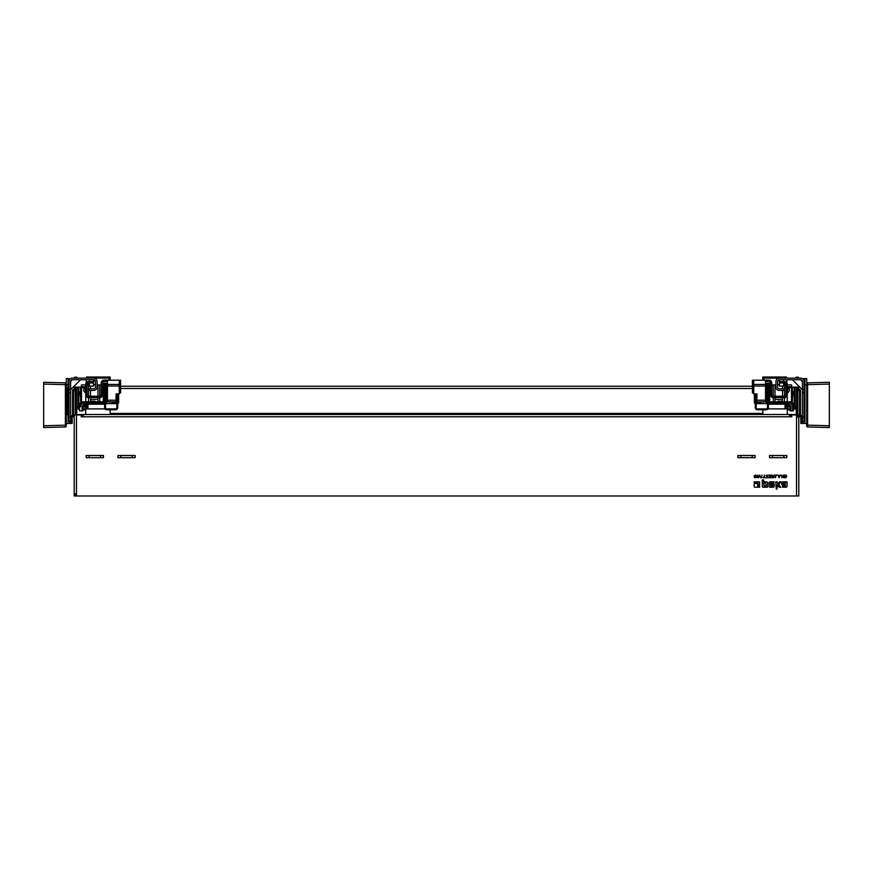 <?xml version="1.0" encoding="UTF-8"?>
<svg xmlns="http://www.w3.org/2000/svg" width="873" height="873" viewBox="0 0 873 873"><rect width="100%" height="100%" fill="white"/><g stroke="black" fill="none" stroke-linecap="round" stroke-linejoin="round"><path stroke-width="1.31" d="M82.073 407.615A1.811 1.811 0 0 1 83.481 405.847A3.819 3.819 0 0 1 82.422 405.934M106.55 384.906L105.655 384.906L105.655 401.831L82.433 401.831A0.906 0.906 0 0 1 81.527 400.925L81.527 388.485A0.906 0.906 0 0 1 82.433 387.579L84.834 387.579L84.834 386.674L82.433 386.674A1.811 1.811 0 0 0 80.622 388.485L80.622 400.925A1.811 1.811 0 0 0 82.433 402.737L80.916 405.498A3.819 3.819 0 0 1 78.821 402.115L78.821 388.256L77.915 388.256L77.915 402.115A4.725 4.725 0 0 0 79.279 405.443A0.906 0.906 0 0 1 79.541 406.076L79.541 410.888L82.979 410.888L82.979 407.615A0.906 0.906 0 0 1 83.688 406.731A4.725 4.725 0 0 0 86.798 404.352A1.353 1.353 0 0 1 87.998 403.642L103.254 403.642A1.353 1.353 0 0 1 104.618 404.996L104.618 407.538A2.259 2.259 0 0 0 106.877 409.797L115.476 409.797A2.259 2.259 0 0 0 117.735 407.538L117.735 394.585L116.829 394.585L116.829 407.756A1.135 1.135 0 0 1 115.705 408.891L106.877 408.891A1.353 1.353 0 0 1 105.524 407.538L105.524 404.996A2.259 2.259 0 0 0 103.254 402.737M87.998 402.737A2.259 2.259 0 0 0 86.001 403.926A3.819 3.819 0 0 1 83.481 405.847M79.923 404.81A1.811 1.811 0 0 1 80.447 406.076L80.447 406.785A2.041 2.041 0 0 1 80.916 405.498M769.746 402.737A2.259 2.259 0 0 0 767.476 404.996L767.476 407.538A1.353 1.353 0 0 1 766.123 408.891L757.295 408.891A1.135 1.135 0 0 1 756.171 407.756L756.171 394.585L755.265 394.585L755.265 407.538A2.259 2.259 0 0 0 757.524 409.797L766.123 409.797A2.259 2.259 0 0 0 768.382 407.538L768.382 404.996A1.353 1.353 0 0 1 769.746 403.642L785.002 403.642A1.353 1.353 0 0 1 786.202 404.352A4.725 4.725 0 0 0 789.312 406.731A0.906 0.906 0 0 1 790.021 407.615L790.021 410.888L792.553 410.888L792.553 406.076A1.811 1.811 0 0 1 793.077 404.81A3.819 3.819 0 0 1 792.106 405.519A2.041 2.041 0 0 1 792.553 406.785L792.553 410.888L793.459 410.888L793.459 406.076A0.906 0.906 0 0 1 793.721 405.443A4.725 4.725 0 0 0 795.085 402.115L795.085 388.256L794.179 388.256L794.179 402.115A3.819 3.819 0 0 1 793.077 404.81M790.578 405.934A3.819 3.819 0 0 1 786.999 403.926A2.259 2.259 0 0 0 785.002 402.737M789.519 405.847A1.811 1.811 0 0 1 790.927 407.615M79.541 409.71A2.259 2.259 0 0 1 77.915 407.538L77.915 402.115M793.459 408.815A1.135 1.135 0 0 0 794.179 407.756L794.179 404.897M78.821 404.897L78.821 407.756A1.135 1.135 0 0 0 79.541 408.815M77.37 414.959L74.205 414.959L74.205 495.973L798.795 495.973L798.795 414.959L795.63 414.959M77.37 414.5L795.63 414.5M789.563 415.635L791.833 415.635M85.696 414.5L85.696 409.797L82.979 409.797M110.14 414.5L110.14 409.797M86.798 404.352A1.353 1.353 0 0 0 86.634 404.996L86.634 408.891L104.618 408.891L104.618 407.538M82.979 408.891L85.729 408.891L85.729 405.694M795.085 402.115L795.085 407.538A2.259 2.259 0 0 1 793.459 409.71M790.021 409.797L787.304 409.797L787.304 414.5M787.271 405.694L787.271 408.891L790.021 408.891M768.382 407.538L768.382 408.891L786.366 408.891L786.366 404.996A1.353 1.353 0 0 0 786.202 404.352M762.86 414.5L762.86 409.797M773.336 476.167L774.449 475.076L773.467 477.738L772.19 477.738L772.19 475.076L772.66 476.167L773.554 476.145M755.723 476.953L754.097 475.96L755.723 476.953M755.123 476.691L755.854 476.483M756.258 475.971L755.549 475.043L756.258 475.971M755.483 475.032L756.204 475.534M755.734 476.014L755.232 475.381L754.556 475.938M754.196 476.942L755.036 477.793M755.123 477.793L756.193 476.953M786.006 475.076L785.951 477.738L784.849 477.738L784.849 475.076L785.951 475.076M89.144 457.681L86.198 457.681L86.198 455.51L89.144 455.51L89.144 457.681L100.537 457.681L100.537 455.51L89.144 455.51M796.536 495.973L796.536 414.959L791.833 414.959L791.833 416.77L81.167 416.77L81.167 414.959L76.464 414.959L76.464 495.973M100.537 455.51L103.472 455.51L103.472 457.681L100.537 457.681M737.838 455.51L737.838 457.681L740.784 457.681L740.784 455.51L737.838 455.51M752.177 457.681L752.177 455.51L755.123 455.51L755.123 457.681L740.784 457.681M774.045 481.863L774.045 482.813L770.423 483.293L770.423 483.904L773.391 483.904A0.873 0.873 0 0 1 774.264 484.777L774.264 486.337A0.862 0.862 0 0 1 773.402 487.199L769.921 487.199A0.862 0.862 0 0 1 769.058 486.337L769.058 482.736A0.873 0.873 0 0 1 769.921 481.863L774.045 481.863M777.156 481.863L777.865 484.155L779.425 481.863L780.888 481.863L778.705 484.984L780.92 487.199L779.36 487.199L777.156 485.072L777.156 488.323A0.851 0.851 0 0 1 776.304 489.186L775.813 481.863L777.156 481.863M759.597 481.863L759.597 487.199L758.277 487.199L758.277 484.22A1.222 1.222 0 0 0 757.066 482.998L755.931 482.998L755.931 481.863L759.597 481.863M781.957 477.738L781.455 475.076L781.902 477.051L783.627 475.076L783.627 477.738L783.179 475.763L781.957 477.738M765.948 475.447L768.131 475.076L766.538 475.469L768.098 477.738L766.068 477.738L767.498 477.335L765.948 475.447M775.497 477.738L775.497 475.076L777.319 475.076L775.966 475.469L775.497 477.738M761.54 477.738L762.009 475.076L761.54 477.738M763.002 477.738L763.842 477.335L764.312 475.076L764.312 477.335L765.163 477.738L763.002 477.738M769.168 477.738L769.168 475.076L771.121 475.076L769.637 475.469L769.637 476.254L770.979 476.254L769.637 477.335L771.088 477.738L769.168 477.738M779.032 477.738L778.007 475.076L778.738 475.774L780.549 475.076L779.032 477.738M758.582 477.738L758.048 475.687L757.087 477.738L757.786 475.076L758.823 477.127L759.826 475.076L760.569 477.738L759.586 475.687L758.582 477.738M754.196 481.863L755.352 481.863L755.352 483.577L757.044 483.577A0.644 0.644 0 0 1 757.688 484.22L757.688 487.199L754.894 487.199A0.698 0.698 0 0 1 754.196 486.501L754.196 481.863M782.546 487.199L782.546 486.239L785.471 485.759L785.471 485.181L782.688 485.181A0.851 0.851 0 0 1 781.848 484.329L781.848 482.725A0.862 0.862 0 0 1 782.71 481.863L787.031 481.863L787.031 486.337A0.862 0.862 0 0 1 786.169 487.199L782.546 487.199M763.166 487.199A0.862 0.862 0 0 1 762.304 486.337L762.304 479.921L763.646 479.921L763.646 481.863L766.57 481.863A0.917 0.917 0 0 1 767.498 482.78L767.498 487.199L763.166 487.199M769.528 455.51L769.528 457.681L772.463 457.681L772.463 455.51L769.528 455.51M783.856 457.681L783.856 455.51L786.802 455.51L786.802 457.681L772.463 457.681M117.877 455.51L117.877 457.681L120.823 457.681L120.823 455.51L117.877 455.51M132.216 457.681L132.216 455.51L135.162 455.51L135.162 457.681L120.823 457.681M132.216 455.51L120.823 455.51M752.177 455.51L740.784 455.51M783.856 455.51L772.463 455.51M774.384 475.185L773.98 476.374M774.449 475.076L773.467 477.738L773.915 476.342L773.467 477.738L773.915 476.342L773.467 477.738L774.242 477.411M773.423 477.356L773.423 476.527L772.66 476.527L772.66 477.356L773.423 477.356L773.423 476.527M754.239 476.734L755.036 476.276M786.628 476.767L786.649 476.178M786.311 475.567L785.318 475.447L785.318 477.356L785.776 475.447M770.924 486.239L772.452 486.239L772.954 485.29L770.423 484.788L770.924 486.239M779.676 476.134L778.869 476.134L779.273 477.291L779.676 476.134M785.504 482.813L783.474 482.813L782.972 483.762L785.013 484.253L785.504 482.813M764.115 485.945L766.156 485.945L765.654 483.129L763.624 483.129L764.115 485.945M81.167 415.635L83.437 415.635M789.563 414.5L789.563 416.77M83.437 414.5L83.437 416.77M791.756 387.121L796.536 387.121L796.536 414.5A2.259 2.259 0 0 1 797.9 414.959M797.802 414.893L797.802 390.515L798.708 389.609L800.432 390.515A0.906 0.906 0 0 0 799.526 389.609L798.795 389.609L798.795 387.121L797.671 387.121L797.671 414.806M75.198 414.893L75.198 390.515L73.474 389.609A0.906 0.906 0 0 0 72.568 390.515L74.205 389.609L74.205 387.121L76.464 387.121L76.464 414.5A2.259 2.259 0 0 0 75.1 414.959M75.329 493.703L75.329 495.973M797.671 417.218L797.671 414.959M87.955 408.891L87.955 404.188M785.045 404.188L785.045 408.891M120.594 386.215L752.406 386.215L120.594 386.215M75.329 414.806L75.329 387.121M789.77 406.993L787.271 406.993L787.304 405.716M796.536 387.121L797.671 387.121M76.464 387.121L81.244 387.121M85.696 405.716L85.696 406.993L83.23 406.993M76.693 414.5L76.693 406.993L77.915 406.993M794.703 408.804L796.307 408.804L796.307 406.993L795.085 406.993M794.179 406.993L793.459 406.993M786.366 406.993L785.045 406.993M87.955 406.993L86.634 406.993M79.541 406.993L78.821 406.993M796.307 408.804L796.307 414.5M76.693 408.804L78.297 408.804M82.979 408.804L85.729 408.804M86.634 408.804L87.955 408.804M785.045 408.804L786.366 408.804M787.271 408.804L790.021 408.804M802.374 421.113L800.836 421.113L800.836 415.701L801.851 415.701L801.741 421.113M804 389.434L804 417.043L802.374 417.043L802.374 389.434L804 389.434L804 378.566L804.906 378.566L804.906 422.019L800.836 422.019L804.906 422.019L804.906 384.906L804 384.906M800.836 421.113L800.836 423.47L806.717 423.47M804.906 384.906L806.717 384.906L806.717 378.566L804.906 378.566M70.626 421.113L72.164 421.113L72.164 415.701L71.15 415.701L71.259 421.113M68.814 414.773L67.276 414.773L67.276 387.623L68.039 387.623L68.039 414.773L68.039 387.623L68.814 387.623L68.814 414.773M70.626 417.043L70.626 421.561L69 421.561L69 417.043L70.626 417.043L70.626 389.434L69 389.434L69 378.566L68.094 378.566L68.094 387.623L68.094 384.906L69 384.906M68.094 422.019L68.094 414.773L68.094 422.019L72.164 422.019L68.094 422.019M72.164 421.113L72.164 423.47L66.283 423.47M68.094 378.566L66.283 378.566L66.283 383.749A0.906 0.906 0 0 0 65.399 382.854A0.906 0.906 0 0 1 66.283 383.749M798.795 416.77L799.526 416.77A0.906 0.906 0 0 0 800.432 415.864L799.526 415.864L799.526 416.77A0.906 0.906 0 0 0 800.432 415.864L800.432 390.515L800.432 415.864M785.678 404.188L785.678 406.993M806.717 425.162L807.601 425.162L807.601 384.655L829.35 384.087L829.35 382.276L807.601 382.854A0.906 0.906 0 0 0 806.717 383.749L806.717 426.068A0.906 0.906 0 0 0 807.601 426.973A0.906 0.906 0 0 1 806.717 426.068M829.35 384.087L829.35 425.729L807.601 425.162L807.601 426.973L829.35 427.541L829.35 425.729M806.717 383.749A0.906 0.906 0 0 1 807.601 382.854L807.601 384.655L806.717 384.655M110.184 380.202L110.184 377.027L86.645 377.027L86.645 378.118M74.205 378.118L74.718 377.212L76.846 377.212L77.37 378.118M69 381.37A3.263 3.263 0 0 1 72.252 378.118L109.092 378.118L109.092 380.202M69 389.434L69 417.043M70.626 389.434L70.626 381.37A1.626 1.626 0 0 1 72.252 379.744L93.858 379.744L95.419 381.294L93.858 379.744L95.419 381.294L95.43 387.165A1.626 1.626 0 0 1 93.793 388.801L88.904 388.801L88.904 390.427L93.793 390.427A3.263 3.263 0 0 0 97.056 387.165L97.056 381.37A3.263 3.263 0 0 0 93.793 378.118L93.793 378.118M96.848 380.213L97.001 380.759M96.685 379.853L96.248 379.22M94.906 378.315L94.24 378.151M86.198 379.744L86.198 382.745M87.049 384.273L89.362 384.273M89.362 379.744L89.362 381.599M89.362 382.963L89.362 386.084L93.433 386.084L93.433 382.963M93.433 379.744L93.433 381.599M93.793 379.744A1.626 1.626 0 0 1 95.43 381.37L95.419 381.283M95.43 384.666L93.433 384.666M107.554 381.468L107.554 380.104L103.931 380.104A2.717 2.717 0 0 0 101.224 382.821L101.224 394.858A1.353 1.353 0 0 1 99.86 396.222L88.413 396.222A1.353 1.353 0 0 1 87.049 394.858L87.049 384.316A1.353 1.353 0 0 1 88.413 382.963L93.575 382.963L93.575 381.599L88.413 381.599A2.717 2.717 0 0 0 85.696 384.316L85.696 394.858A2.717 2.717 0 0 0 88.413 397.575L99.86 397.575A2.717 2.717 0 0 0 102.578 394.858L102.578 382.821A1.353 1.353 0 0 1 103.931 381.468L107.554 381.468M85.696 391.693L85.063 388.889L83.71 388.889L83.71 390.493A1.353 1.353 0 0 0 84.103 391.453L85.696 393.166M80.622 398.208L80.087 393.679L79.268 393.679L79.268 391.879L80.622 391.879M118.641 393.909L118.641 402.922L117.735 402.922M116.829 402.922L113.337 402.922L113.283 403.642L114.996 403.642L115.05 402.922M116.829 403.642L114.996 403.642M113.665 402.922L113.665 401.831M109.594 401.831L109.594 403.642L112.006 403.642L112.006 401.831M119.721 392.937L119.23 393.679M112.006 403.642L113.283 403.642M82.411 403.642L79.814 403.642L80.894 401.875M97.972 399.387L90.497 399.387M95.015 401.831L95.015 401.198L90.497 401.198L90.497 401.831M85.696 384.906L81.44 384.906L81.44 386.968M89.362 384.906L87.049 384.906M101.224 384.906L97.056 384.906M95.43 384.906L93.433 384.906M105.655 384.906L102.578 384.906M90.497 386.084L90.497 388.801M90.497 390.427L90.497 396.222M90.497 397.575L90.497 401.198M85.74 401.831L85.74 395.36M97.972 401.831L97.972 397.575M97.972 396.222L97.972 384.906M104.618 401.831L104.618 384.906M104.662 401.831L104.662 384.906M105.655 401.831A0.906 0.906 0 0 0 106.561 400.925L106.561 385.037A0.906 0.906 0 0 0 105.655 384.131L103.571 384.131L103.571 383.225L105.655 383.225A1.811 1.811 0 0 1 107.466 385.037L107.466 401.831L116.065 401.831L116.065 393.909L119.23 393.909L119.252 380.202L120.594 380.202L120.594 381.545L119.306 381.545L120.594 381.545L120.594 392.937L119.23 392.937M109.594 403.642L105.066 403.642M84.605 403.642L84.015 403.642M84.605 402.737L84.605 404.188L85.849 404.188M86.907 404.188L104.345 404.188M81.44 402.442L81.44 403.642M82.433 402.737L105.655 402.737A1.811 1.811 0 0 0 107.466 400.925M82.073 410.888L82.073 406.523L83.601 404.505A2.041 2.041 0 0 0 84.07 403.206L84.07 402.737M107.466 381.468L107.466 385.037M107.554 380.202L119.252 380.202M119.23 389.336L120.594 389.336M120.594 387.765L119.23 387.765M762.816 380.202L762.816 377.027L786.355 377.027L786.355 378.118M798.795 378.118L798.282 377.212L796.154 377.212L795.63 378.118M804 381.37A3.263 3.263 0 0 0 800.748 378.118L763.908 378.118L763.908 380.202M802.374 417.043L802.374 421.561L804 421.561L804 417.043M778.825 378.14L779.207 378.118A3.263 3.263 0 0 0 775.944 381.37L775.944 387.165A3.263 3.263 0 0 0 779.207 390.427L784.096 390.427L784.096 388.801L779.207 388.801A1.626 1.626 0 0 1 777.57 387.165L777.57 381.37A1.626 1.626 0 0 1 779.207 379.744L777.581 381.294M802.374 389.434L802.374 381.37A1.626 1.626 0 0 0 800.748 379.744L779.207 379.744M776.315 379.853L776.752 379.22M778.094 378.315L778.76 378.151M785.951 384.273L783.638 384.273M786.802 379.744L786.802 382.745M783.638 379.744L783.638 381.599M783.638 382.963L783.638 386.084L779.567 386.084L779.567 382.963M779.567 379.744L779.567 381.599M777.57 384.666L779.567 384.666M765.446 381.468L765.446 380.104L769.069 380.104A2.717 2.717 0 0 1 771.776 382.821L771.776 394.858A1.353 1.353 0 0 0 773.14 396.222L784.587 396.222A1.353 1.353 0 0 0 785.951 394.858L785.951 384.316A1.353 1.353 0 0 0 784.587 382.963L779.425 382.963L779.425 381.599L784.587 381.599A2.717 2.717 0 0 1 787.304 384.316L787.304 394.858A2.717 2.717 0 0 1 784.587 397.575L773.14 397.575A2.717 2.717 0 0 1 770.423 394.858L770.423 382.821A1.353 1.353 0 0 0 769.069 381.468L765.446 381.468M787.304 391.693L787.937 388.889L789.29 388.889L789.29 390.493A1.353 1.353 0 0 1 788.897 391.453L787.304 393.166M792.378 398.208L792.913 393.679L793.732 393.679L793.732 391.879L792.378 391.879M767.345 401.831L790.567 401.831A0.906 0.906 0 0 0 791.473 400.925L791.473 388.485A0.906 0.906 0 0 0 790.567 387.579L788.166 387.579L788.166 386.674L790.567 386.674A1.811 1.811 0 0 1 792.378 388.485L792.378 400.925A1.811 1.811 0 0 1 790.567 402.737L767.345 402.737A1.811 1.811 0 0 1 765.534 400.925L765.534 385.037A1.811 1.811 0 0 1 767.345 383.225L769.429 383.225L769.429 384.131L767.345 384.131A0.906 0.906 0 0 0 766.439 385.037L766.439 400.925A0.906 0.906 0 0 0 767.345 401.831L767.345 384.906L770.423 384.906M756.171 402.922L759.663 402.922L759.717 403.642L758.004 403.642L757.95 402.922M754.359 393.909L754.359 402.922L755.265 402.922M756.171 403.642L758.004 403.642M759.335 402.922L759.335 401.831M763.406 401.831L763.406 403.642L760.994 403.642L760.994 401.831M753.279 392.937L753.77 393.679M760.994 403.642L759.717 403.642M790.589 403.642L793.186 403.642L792.106 401.875M775.028 399.387L782.503 399.387M777.985 401.831L777.985 401.198L782.503 401.198L782.503 401.831M766.45 384.906L767.345 384.906M771.776 384.906L775.944 384.906M777.57 384.906L779.567 384.906M783.638 384.906L785.951 384.906M787.304 384.906L791.56 384.906L791.56 386.968M782.503 386.084L782.503 388.801M782.503 390.427L782.503 396.222M782.503 397.575L782.503 401.198M787.26 401.831L787.26 395.36M775.028 401.831L775.028 397.575M775.028 396.222L775.028 384.906M768.382 401.831L768.382 384.906M768.338 401.831L768.338 384.906M763.406 403.642L767.934 403.642M788.395 403.642L788.985 403.642M788.395 402.737L788.395 404.188L787.151 404.188M786.093 404.188L768.655 404.188M791.56 402.442L791.56 403.642M790.927 410.888L790.927 406.523L789.399 404.505A2.041 2.041 0 0 1 788.93 403.206L788.93 402.737M790.567 402.737L792.084 405.498M753.694 381.545L752.406 381.545L753.77 381.61M753.77 392.937L752.406 392.937L752.406 380.202L753.748 380.202L753.77 393.909L756.935 393.909L756.935 400.205L765.534 400.205M765.534 400.925L765.534 401.831L756.935 401.831L756.935 400.205M765.534 381.468L765.534 385.037M765.446 380.202L753.748 380.202M753.77 389.336L752.406 389.336M752.406 387.765L753.77 387.765M66.283 425.162L43.65 425.729L43.65 427.541L65.399 426.973A0.906 0.906 0 0 0 66.283 426.068L66.283 384.655L65.399 384.655L65.399 426.973A0.906 0.906 0 0 0 66.283 426.068M43.65 425.729L43.65 384.087L65.399 384.655L65.399 382.854L43.65 382.276L43.65 384.087M73.474 389.609A0.906 0.906 0 0 0 72.568 390.515L72.568 415.864A0.906 0.906 0 0 0 73.474 416.77L73.474 415.864L72.568 415.864A0.906 0.906 0 0 0 73.474 416.77L74.205 416.77M72.568 415.864L72.568 390.515M87.322 406.993L87.322 404.188M116.829 396.855L117.735 396.855M77.915 390.515L78.821 390.515M794.179 390.515L795.085 390.515M755.265 396.855L756.171 396.855M752.406 388.485L120.594 388.485M110.14 413.376L762.86 413.376M798.795 389.38L797.671 389.38M74.205 389.38L75.329 389.38M81.167 416.454L83.437 416.454M789.563 416.454L791.833 416.454M81.167 415.821L83.437 415.821M789.563 415.821L791.833 415.821M66.283 384.906L68.094 384.906M797.802 390.515L799.526 390.515L799.526 415.864L798.795 415.864M72.252 379.744L70.626 381.37M69 392.697L70.626 392.697M88.522 401.831L88.522 397.575M88.522 396.222L88.522 384.906M99.729 401.831L99.729 397.575M99.729 396.222L99.729 384.906M103.298 401.831L103.298 384.906M107.466 385.997L119.23 385.997M116.065 400.205L107.466 400.205M107.466 384.415L119.23 384.415M800.748 379.744L802.374 381.37M804 392.697L802.374 392.697M784.478 401.831L784.478 397.575M784.478 396.222L784.478 384.906M773.271 401.831L773.271 397.575M773.271 396.222L773.271 384.906M769.702 401.831L769.702 384.906M765.534 385.997L753.77 385.997M765.534 384.415L753.77 384.415M74.205 415.864L73.474 415.864L73.474 390.515L75.198 390.515M70.626 389.696L80.578 379.744L70.626 389.696M792.422 379.744L802.374 389.696L792.422 379.744"/></g></svg>
